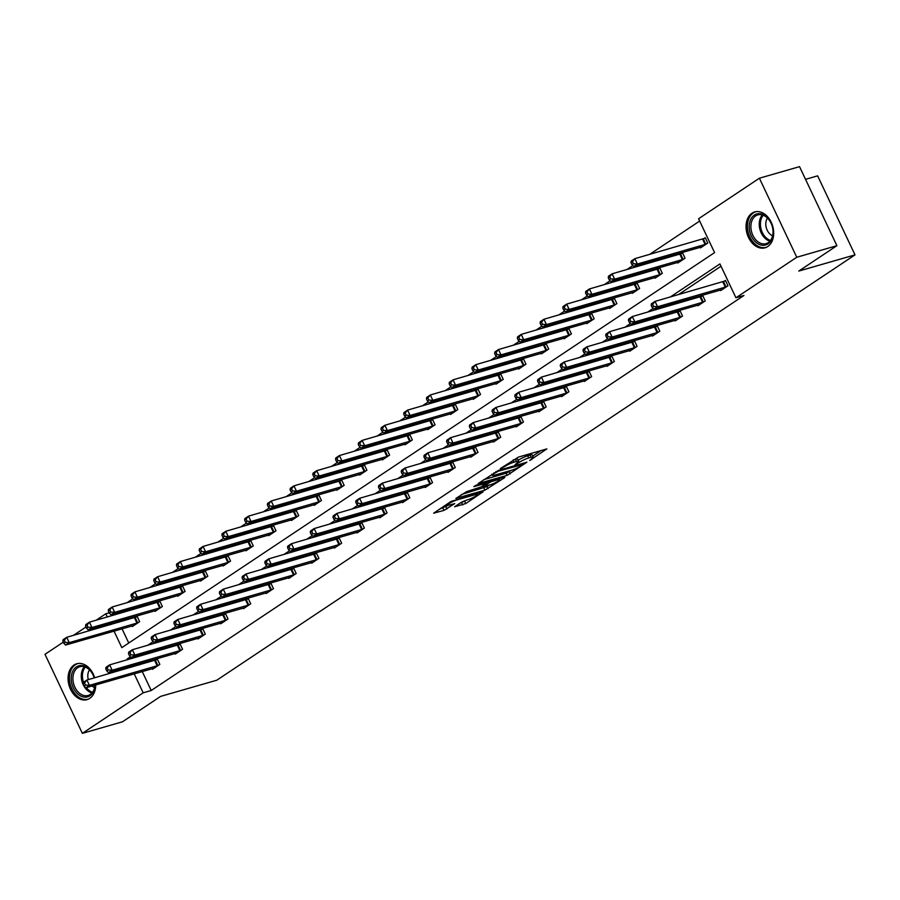 <?xml version="1.0" encoding="UTF-8"?>
<svg xmlns="http://www.w3.org/2000/svg" width="900" height="900" viewBox="0 0 900 900"><rect width="100%" height="100%" fill="white"/><g stroke="black" fill="none" stroke-linecap="round" stroke-linejoin="round"><path stroke-width="1.35" d="M529.706 460.507L546.863 448.897L518.49 457.076L500.287 468.608L504.461 466.661A7.515 1.159 154.7 0 1 514.08 462.161L516.442 461.475A7.515 1.159 154.7 0 1 518.659 461.317A7.515 1.159 154.7 0 1 516.915 463.072L515.048 464.738L519.12 462.442A7.515 1.159 154.7 0 1 528.739 457.931L531.101 457.256A7.515 1.159 154.7 0 1 533.317 457.099A7.515 1.159 154.7 0 1 531.574 458.854L529.706 460.507M95.715 684.934A18.652 13.342 73.9 0 1 89.764 698.355A18.652 13.342 73.9 0 1 87.052 699.626A18.652 13.342 73.9 0 1 69.716 687.364A18.652 13.342 73.9 0 1 74.014 665.033A18.652 13.342 73.9 0 1 76.725 663.773A18.652 13.342 73.9 0 1 94.657 677.79M751.995 213.21A18.652 13.342 73.9 0 1 754.706 211.939A18.652 13.342 73.9 0 1 772.043 224.201A18.652 13.342 73.9 0 1 767.745 246.532A18.652 13.342 73.9 0 1 765.034 247.792A18.652 13.342 73.9 0 1 747.697 235.541A18.652 13.342 73.9 0 1 751.995 213.21M454.601 506.779L465.716 503.572L483.131 491.782L451.069 501.412L433.642 513.202L443.947 510.39L454.725 503.618L449.269 505.046A6.277 0.968 154.7 0 1 447.412 505.181A6.277 0.968 154.7 0 1 450.596 502.673A6.277 0.968 154.7 0 1 456.919 499.939L475.594 494.561A6.277 0.968 154.7 0 1 477.439 494.426A6.277 0.968 154.7 0 1 474.255 496.935A6.277 0.968 154.7 0 1 467.944 499.657L461.824 501.964L454.601 506.779M114.019 631.114L121.826 647.64L714.577 252.607L698.58 218.745L759.398 178.211L799.538 166.646L836.899 245.689L798.806 271.069L855 254.88L216.787 680.209L160.594 696.398L122.501 721.789L82.361 733.354L45 654.311L63.27 642.139M836.899 245.689L796.759 257.254L735.941 297.787L719.933 263.925L670.309 297M142.234 671.524L151.211 690.502L743.962 295.47L735.941 297.787M151.211 690.502L143.179 692.82L82.361 733.354M507.173 475.346L526.905 462.195L498.544 470.374L478.114 483.57L507.173 475.346L506.171 473.209L511.414 470.317M504.821 477.517L484.942 490.162L455.884 498.386L466.65 491.625L481.162 486.9L486.506 483.154L473.827 486.652L475.83 485.325L504.596 477.034M759.398 178.211L796.759 257.254M855 254.88L817.639 175.849L805.534 179.336M154.8 610.762L155.081 611.37L162.371 606.521L159.851 601.178L158.22 602.269M200.25 580.477L200.542 581.085L207.821 576.225L205.301 570.892L203.67 571.972M245.7 550.192L245.993 550.789L253.271 545.94L250.751 540.596L249.12 541.688M291.15 519.896L291.442 520.504L298.721 515.644L296.201 510.311L294.57 511.391M336.6 489.611L336.892 490.207L344.171 485.359L341.651 480.015L340.02 481.106M382.05 459.315L382.343 459.923L389.621 455.074L387.101 449.73L385.47 450.81M427.511 429.03L427.793 429.637L435.071 424.777L432.551 419.434L430.92 420.525M472.961 398.734L473.243 399.341L480.532 394.493L478.001 389.149L476.37 390.229M518.411 368.449L518.692 369.056L525.983 364.196L523.451 358.853L521.82 359.944M563.861 338.152L564.142 338.76L571.433 333.911L568.901 328.567L567.27 329.647M609.311 307.868L609.592 308.475L616.883 303.615L614.351 298.271L612.731 299.363M654.761 277.571L655.043 278.179L662.332 273.33L659.801 267.986L658.181 269.077M700.211 247.286L700.504 247.894L707.783 243.034L705.262 237.701L703.631 238.781M699.671 221.051L649.609 254.419M632.857 265.579L626.884 269.561M610.133 280.721L604.159 284.704M587.408 295.875L581.434 299.858M564.683 311.017L558.697 315M541.957 326.16L535.972 330.142M519.233 341.303L513.248 345.285M496.507 356.456L490.522 360.439M473.782 371.599L467.798 375.581M451.058 386.741L445.072 390.724M428.332 401.884L422.348 405.866M405.608 417.026L399.623 421.02M382.882 432.18L376.897 436.162M360.146 447.322L354.173 451.305M337.421 462.465L331.447 466.447M314.696 477.608L308.723 481.601M291.971 492.761L285.998 496.744M269.246 507.904L263.273 511.886M246.521 523.046L240.547 527.029M223.796 538.189L217.822 542.183M201.071 553.342L195.097 557.325M178.346 568.485L172.373 572.467M155.621 583.627L149.648 587.61M132.896 598.77L126.922 602.752M114.885 613.665L115.369 614.689M118.462 621.236L118.946 622.249M122.04 628.808L128.756 643.016M677.486 262.429L677.768 263.036L685.058 258.176L682.538 252.844L680.906 253.924M632.036 292.725L632.317 293.321L639.607 288.473L637.076 283.129L635.456 284.22M586.586 323.01L586.867 323.618L594.158 318.757L591.626 313.425L589.995 314.505M541.136 353.295L541.418 353.902L548.707 349.054L546.176 343.71L544.545 344.801M495.686 383.591L495.968 384.199L503.257 379.339L500.726 374.006L499.095 375.086M450.236 413.876L450.517 414.484L457.796 409.635L455.276 404.291L453.645 405.382M404.775 444.173L405.067 444.78L412.346 439.92L409.826 434.588L408.195 435.668M359.325 474.457L359.618 475.065L366.896 470.216L364.376 464.873L362.745 465.964M313.875 504.754L314.168 505.361L321.446 500.501L318.926 495.169L317.295 496.249M268.425 535.039L268.718 535.646L275.996 530.798L273.476 525.454L271.845 526.545M222.975 565.335L223.268 565.942L230.546 561.082L228.026 555.739L226.395 556.83M177.525 595.62L177.806 596.227L185.096 591.379L182.576 586.035L180.945 587.115M132.075 625.916L132.356 626.524L139.646 621.664L137.115 616.32L135.495 617.411M73.44 635.366L85.995 626.996M96.165 620.212L105.817 613.778L107.336 616.995M109.181 612.81L105.817 613.778M110.441 623.554L110.914 624.566M130.477 656.752L127.181 658.957L127.53 659.722M130.635 666.27L131.108 667.283M134.213 673.841L143.179 692.82M653.175 308.419L647.584 312.142M630.439 323.561L624.859 327.285M607.714 338.715L602.134 342.428M584.989 353.858L579.409 357.581M562.264 369L556.684 372.724M539.539 384.142L533.959 387.866M516.814 399.285L511.234 403.009M494.089 414.439L488.509 418.151M471.364 429.581L465.784 433.305M448.639 444.724L443.059 448.447M425.914 459.866L420.334 463.59M403.189 475.02L397.609 478.733M380.464 490.162L374.884 493.886M357.739 505.305L352.159 509.029M335.014 520.447L329.434 524.171M312.289 535.601L306.697 539.314M289.564 550.744L283.972 554.467M266.839 565.886L261.248 569.61M244.114 581.029L238.523 584.752M221.389 596.183L215.797 599.895M198.664 611.325L193.072 615.049M175.939 626.467L170.347 630.191M153.214 641.61L147.623 645.334M135.968 656.134L135.203 656.651L135.562 657.405M138.656 663.964L139.14 664.976M135.203 656.651L127.181 658.957M721.024 266.231L678.341 294.683M658.654 307.8L655.616 309.825M635.929 322.942L632.891 324.968M613.204 338.085L610.166 340.121M590.479 353.239L587.441 355.264M567.754 368.381L564.716 370.406M545.029 383.524L541.991 385.549M522.304 398.666L519.255 400.702M499.579 413.809L496.53 415.845M476.854 428.963L473.805 430.988M454.129 444.105L451.08 446.13M431.404 459.248L428.355 461.284M408.679 474.39L405.63 476.426M385.954 489.544L382.905 491.569M363.229 504.686L360.18 506.711M340.504 519.829L337.455 521.865M317.779 534.971L314.73 537.007M295.054 550.125L292.005 552.15M272.329 565.267L269.28 567.293M249.604 580.41L246.555 582.435M226.879 595.553L223.83 597.589M204.154 610.706L201.105 612.731M181.429 625.849L178.38 627.874M158.692 640.991L155.655 643.016M155.689 660.139L157.32 659.048L159.84 664.391L152.561 669.24L152.269 668.633M178.414 644.985L180.045 643.905L182.565 649.249L175.286 654.097L174.994 653.49M201.139 629.842L202.77 628.762L205.29 634.095L198.011 638.955L197.719 638.347M223.864 614.7L225.495 613.609L228.015 618.952L220.736 623.812L220.444 623.205M246.589 599.558L248.22 598.466L250.74 603.81L243.461 608.659L243.169 608.051M269.314 584.404L270.945 583.324L273.465 588.668L266.186 593.516L265.894 592.909M292.039 569.261L293.67 568.181L296.19 573.514L288.911 578.374L288.619 577.766M314.764 554.119L316.395 553.028L318.915 558.371L311.636 563.231L311.344 562.624M337.489 538.976L339.12 537.885L341.64 543.229L334.361 548.077L334.069 547.47M360.214 523.822L361.845 522.743L364.365 528.086L357.086 532.935L356.794 532.327M382.939 508.68L384.57 507.6L387.09 512.933L379.811 517.793L379.53 517.185M405.664 493.537L407.295 492.446L409.815 497.79L402.536 502.65L402.255 502.043M428.389 478.395L430.02 477.304L432.551 482.647L425.261 487.496L424.98 486.9M451.114 463.252L452.745 462.161L455.276 467.505L447.986 472.354L447.705 471.746M473.839 448.099L475.47 447.019L478.001 452.351L470.711 457.211L470.43 456.604M496.564 432.956L498.195 431.876L500.726 437.209L493.436 442.069L493.155 441.461M519.289 417.814L520.92 416.723L523.451 422.066L516.161 426.915L515.88 426.319M542.025 402.671L543.645 401.58L546.176 406.924L538.886 411.772L538.605 411.165M564.75 387.517L566.37 386.438L568.901 391.781L561.611 396.63L561.33 396.022M587.475 372.375L589.095 371.295L591.626 376.627L584.336 381.488L584.055 380.88M610.2 357.233L611.82 356.141L614.351 361.485L607.061 366.345L606.78 365.738M632.925 342.09L634.556 340.999L637.076 346.343L629.786 351.191L629.505 350.584M655.65 326.936L657.281 325.856L659.801 331.2L652.523 336.049L652.23 335.441M678.375 311.794L680.006 310.714L682.526 316.046L675.248 320.906L674.955 320.299M701.1 296.651L702.731 295.56L705.251 300.904L697.972 305.764L697.68 305.156M723.825 281.509L725.456 280.418L727.976 285.761L720.697 290.61L720.405 290.002M533.317 457.099L532.305 454.961A7.515 1.159 154.7 0 0 530.089 455.119L531.101 457.256M518.164 460.271A7.515 1.159 154.7 0 1 527.726 455.805L530.089 455.119M518.659 461.317L517.646 459.18A7.515 1.159 154.7 0 0 515.441 459.338L516.442 461.475M513.248 459.968L515.441 459.338M532.822 456.041L541.012 450.585M483.649 479.7L506.171 473.209M523.271 464.377L498.274 471.206L494.1 473.569A7.515 1.159 154.7 0 0 492.345 475.324A7.515 1.159 154.7 0 0 494.561 475.166L511.582 470.261A7.515 1.159 154.7 0 0 521.201 465.761L523.271 464.377M489.173 485.134L486.934 486.619L487.946 488.756M461.407 494.516L486.934 486.619M490.095 484.864A6.277 0.968 154.7 0 0 496.418 482.141A6.277 0.968 154.7 0 0 499.601 479.632A6.277 0.968 154.7 0 0 497.745 479.767L491.164 481.669L483.368 486.259L490.095 484.864M439.178 509.332L448.312 505.271M459.585 503.46L466.942 499.95M630.967 262.575L631.98 264.713L633.431 263.734L632.419 261.608L630.967 262.575L631.204 261.101L634.849 258.671L637.369 264.015L633.724 266.434L702.124 246.803M705.442 238.072L634.849 258.671L632.419 261.608M706.151 244.125L637.369 264.015L633.431 263.734M633.724 266.434L631.98 264.713M651.161 305.303L652.174 307.429L653.625 306.461L652.613 304.324L651.161 305.303L651.398 303.817L655.043 301.399L657.562 306.731L726.345 286.841M653.625 306.461L657.562 306.731L653.918 309.161L722.329 289.53M652.613 304.324L655.043 301.399L725.636 280.8M652.174 307.429L653.918 309.161M608.242 277.718L609.255 279.855L610.706 278.887L609.694 276.75L608.242 277.718L608.479 276.244L612.124 273.814L614.644 279.157L610.999 281.588L679.399 261.945M682.717 253.226L612.124 273.814L609.694 276.75M683.426 259.267L614.644 279.157L610.706 278.887M610.999 281.588L609.255 279.855M585.518 292.86L586.53 294.998L587.981 294.03L586.969 291.892L585.518 292.86L585.754 291.386L589.399 288.956L591.919 294.3L588.274 296.73L656.674 277.099M659.992 268.369L589.399 288.956L586.969 291.892M660.701 274.41L591.919 294.3L587.981 294.03M588.274 296.73L586.53 294.998M628.436 320.445L629.449 322.582L630.9 321.604L629.887 319.466L628.436 320.445L628.673 318.971L632.317 316.541L634.837 321.885L703.62 301.995M630.9 321.604L634.837 321.885L631.192 324.304L699.592 304.673M629.887 319.466L632.317 316.541L702.911 295.942M629.449 322.582L631.192 324.304M605.711 335.588L606.724 337.725L608.175 336.757L607.163 334.62L605.711 335.588L605.947 334.114L609.592 331.684L612.113 337.027L680.895 317.137M608.175 336.757L612.113 337.027L608.467 339.457L676.867 319.815M607.163 334.62L609.592 331.684L680.186 311.096M606.724 337.725L608.467 339.457M766.26 216.607A16.144 11.554 73.9 0 1 771.975 238.703A16.144 11.554 73.9 0 1 756.045 242.381A16.144 11.554 73.9 0 1 750.33 220.286A16.144 11.554 73.9 0 1 766.26 216.607M757.226 241.2A14.951 10.699 -106.1 0 0 766.091 243.63A14.951 10.699 -106.1 0 0 773.033 232.301A14.951 10.699 -106.1 0 0 766.688 217.339A14.951 10.699 -106.1 0 0 757.811 214.898A14.951 10.699 -106.1 0 0 750.881 226.226A14.951 10.699 -106.1 0 0 757.226 241.2M767.475 218.07A10.643 7.616 -106.1 0 0 770.31 234.382A10.643 7.616 -106.1 0 0 772.594 235.811M756.202 211.635A18.54 13.264 -106.1 0 0 756.023 211.691A18.54 13.264 -106.1 0 0 747.416 225.731A18.54 13.264 -106.1 0 0 755.291 244.294A18.54 13.264 -106.1 0 0 766.283 247.309A18.54 13.264 -106.1 0 0 766.462 247.252L766.283 247.309M95.119 685.102A16.144 11.554 73.9 0 1 78.064 694.215A16.144 11.554 73.9 0 1 72.36 672.12A16.144 11.554 73.9 0 1 88.279 668.441A16.144 11.554 73.9 0 1 94.207 677.914A14.951 10.699 -106.1 0 0 88.706 669.161A14.951 10.699 -106.1 0 0 79.841 666.731A14.951 10.699 -106.1 0 0 72.9 678.06A14.951 10.699 -106.1 0 0 79.245 693.023A14.951 10.699 -106.1 0 0 88.121 695.464A14.951 10.699 -106.1 0 0 95.006 685.136M92.07 685.98A10.643 7.616 -106.1 0 0 92.329 686.216A10.643 7.616 -106.1 0 0 94.612 687.645M78.221 663.469A18.54 13.264 -106.1 0 0 78.041 663.514A18.54 13.264 -106.1 0 0 69.446 677.565A18.54 13.264 -106.1 0 0 77.31 696.116A18.54 13.264 -106.1 0 0 88.301 699.143A18.54 13.264 -106.1 0 0 88.481 699.086L88.301 699.143M89.505 669.893A10.643 7.616 -106.1 0 0 88.324 679.613M562.793 308.014L563.794 310.14L565.256 309.173L564.244 307.035L562.793 308.014L563.029 306.529L566.674 304.11L569.194 309.442L565.549 311.873L633.949 292.241M637.256 283.511L566.674 304.11L564.244 307.035M637.976 289.553L569.194 309.442L565.256 309.173M565.549 311.873L563.794 310.14M582.986 350.73L583.999 352.868L585.45 351.9L584.438 349.762L582.986 350.73L583.222 349.256L586.867 346.826L589.387 352.17L658.17 332.28M585.45 351.9L589.387 352.17L585.742 354.6L654.143 334.969M584.438 349.762L586.867 346.826L657.461 326.239M583.999 352.868L585.742 354.6M540.067 323.156L541.069 325.294L542.531 324.315L541.519 322.189L540.067 323.156L540.304 321.683L543.949 319.252L546.469 324.596L542.824 327.015L611.224 307.384M614.531 298.654L543.949 319.252L541.519 322.189M615.251 304.706L546.469 324.596L542.531 324.315M542.824 327.015L541.069 325.294M560.261 365.873L561.274 368.01L562.725 367.043L561.712 364.905L560.261 365.873L560.498 364.399L564.142 361.98L566.663 367.312L635.445 347.423M562.725 367.043L566.663 367.312L563.017 369.743L631.418 350.111M561.712 364.905L564.142 361.98L634.736 341.381M561.274 368.01L563.017 369.743M517.342 338.299L518.344 340.436L519.806 339.469L518.794 337.331L517.342 338.299L517.579 336.825L521.212 334.395L523.744 339.739L520.099 342.169L588.499 322.526M591.806 313.808L521.212 334.395L518.794 337.331M592.526 319.849L523.744 339.739L519.806 339.469M520.099 342.169L518.344 340.436M537.536 381.026L538.549 383.164L540 382.185L538.988 380.048L537.536 381.026L537.773 379.553L541.418 377.123L543.938 382.466L612.72 362.576M540 382.185L543.938 382.466L540.293 384.885L608.692 365.254M538.988 380.048L541.418 377.123L612.011 356.524M538.549 383.164L540.293 384.885M494.618 353.441L495.619 355.579L497.081 354.611L496.069 352.474L494.618 353.441L494.854 351.968L498.488 349.537L501.019 354.881L497.374 357.311L565.774 337.68M569.081 328.95L498.488 349.537L496.069 352.474M569.801 334.991L501.019 354.881L497.081 354.611M497.374 357.311L495.619 355.579M514.811 396.169L515.812 398.306L517.275 397.339L516.262 395.201L514.811 396.169L515.048 394.695L518.692 392.265L521.212 397.609L589.995 377.719M517.275 397.339L521.212 397.609L517.567 400.039L585.967 380.396M516.262 395.201L518.692 392.265L589.275 371.666M515.812 398.306L517.567 400.039M471.892 368.595L472.894 370.721L474.356 369.754L473.344 367.616L471.892 368.595L472.129 367.11L475.762 364.691L478.294 370.024L474.649 372.454L543.049 352.822M546.356 344.093L475.762 364.691L473.344 367.616M547.076 350.134L478.294 370.024L474.356 369.754M474.649 372.454L472.894 370.721M492.086 411.311L493.088 413.449L494.55 412.481L493.537 410.344L492.086 411.311L492.322 409.838L495.968 407.407L498.488 412.751L567.27 392.861M494.55 412.481L498.488 412.751L494.843 415.181L563.243 395.539M493.537 410.344L495.968 407.407L566.55 386.82M493.088 413.449L494.843 415.181M449.156 383.738L450.169 385.875L451.631 384.896L450.619 382.759L449.156 383.738L449.404 382.264L453.037 379.834L455.569 385.178L451.924 387.596L520.324 367.965M523.631 359.235L453.037 379.834L450.619 382.759M524.351 365.287L455.569 385.178L451.631 384.896M451.924 387.596L450.169 385.875M469.361 426.454L470.363 428.591L471.825 427.624L470.812 425.486L469.361 426.454L469.598 424.98L473.231 422.561L475.762 427.894L544.545 408.004M471.825 427.624L475.762 427.894L472.118 430.324L540.517 410.692M470.812 425.486L473.231 422.561L543.825 401.963M470.363 428.591L472.118 430.324M426.431 398.88L427.444 401.017L428.906 400.05L427.894 397.912L426.431 398.88L426.679 397.406L430.312 394.976L432.844 400.32L429.199 402.75L497.599 383.108M500.906 374.389L430.312 394.976L427.894 397.912M501.626 380.43L432.844 400.32L428.906 400.05M429.199 402.75L427.444 401.017M403.706 414.022L404.719 416.16L406.181 415.192L405.169 413.055L403.706 414.022L403.954 412.549L407.588 410.119L410.119 415.463L406.474 417.892L474.874 398.261M478.181 389.531L407.588 410.119L405.169 413.055M478.901 395.572L410.119 415.463L406.181 415.192M406.474 417.892L404.719 416.16M380.981 429.176L381.994 431.303L383.456 430.335L382.444 428.197L380.981 429.176L381.218 427.691L384.863 425.272L387.394 430.605L383.749 433.035L452.149 413.404M455.456 404.674L384.863 425.272L382.444 428.197M456.176 410.715L387.394 430.605L383.456 430.335M383.749 433.035L381.994 431.303M358.256 444.319L359.269 446.456L360.731 445.478L359.719 443.34L358.256 444.319L358.493 442.845L362.137 440.415L364.669 445.759L361.024 448.178L429.424 428.546M432.731 419.816L362.137 440.415L359.719 443.34M433.451 425.869L364.669 445.759L360.731 445.478M361.024 448.178L359.269 446.456M335.531 459.461L336.544 461.599L338.006 460.631L336.994 458.494L335.531 459.461L335.767 457.988L339.412 455.558L341.933 460.901L338.299 463.331L406.699 443.689M410.006 434.97L339.412 455.558L336.994 458.494M410.726 441.011L341.933 460.901L338.006 460.631M338.299 463.331L336.544 461.599M312.806 474.604L313.819 476.741L315.27 475.774L314.269 473.636L312.806 474.604L313.043 473.13L316.688 470.7L319.207 476.044L315.574 478.474L383.974 458.831M387.281 450.113L316.688 470.7L314.269 473.636M387.99 456.154L319.207 476.044L315.27 475.774M315.574 478.474L313.819 476.741M290.081 489.746L291.094 491.884L292.545 490.916L291.544 488.779L290.081 489.746L290.317 488.272L293.963 485.854L296.483 491.186L292.849 493.616L361.249 473.985M364.556 465.255L293.963 485.854L291.544 488.779M365.265 471.296L296.483 491.186L292.545 490.916M292.849 493.616L291.094 491.884M267.356 504.9L268.369 507.037L269.82 506.059L268.819 503.921L267.356 504.9L267.593 503.426L271.238 500.996L273.757 506.329L270.124 508.759L338.524 489.127M341.831 480.397L271.238 500.996L268.819 503.921M342.54 486.45L273.757 506.329L269.82 506.059M270.124 508.759L268.369 507.037M244.631 520.043L245.644 522.18L247.095 521.212L246.094 519.075L244.631 520.043L244.868 518.569L248.513 516.139L251.032 521.483L247.399 523.901L315.799 504.27M319.106 495.54L248.513 516.139L246.094 519.075M319.815 501.593L251.032 521.483L247.095 521.212M247.399 523.901L245.644 522.18M221.906 535.185L222.919 537.322L224.37 536.355L223.369 534.217L221.906 535.185L222.143 533.711L225.787 531.281L228.308 536.625L224.674 539.055L293.074 519.413M296.381 510.694L225.787 531.281L223.369 534.217M297.09 516.735L228.308 536.625L224.37 536.355M224.674 539.055L222.919 537.322M446.636 441.608L447.637 443.745L449.1 442.766L448.088 440.629L446.636 441.608L446.873 440.134L450.506 437.704L453.037 443.036L521.82 423.157M449.1 442.766L453.037 443.036L449.392 445.466L517.793 425.835M448.088 440.629L450.506 437.704L521.1 417.105M447.637 443.745L449.392 445.466M423.911 456.75L424.912 458.887L426.375 457.909L425.363 455.782L423.911 456.75L424.147 455.276L427.781 452.846L430.312 458.19L499.095 438.3M426.375 457.909L430.312 458.19L426.668 460.609L495.067 440.978M425.363 455.782L427.781 452.846L498.375 432.248M424.912 458.887L426.668 460.609M401.186 471.892L402.188 474.03L403.65 473.062L402.637 470.925L401.186 471.892L401.423 470.419L405.056 467.989L407.588 473.332L476.37 453.442M403.65 473.062L407.588 473.332L403.942 475.762L472.343 456.12M402.637 470.925L405.056 467.989L475.65 447.401M402.188 474.03L403.942 475.762M378.45 487.035L379.463 489.173L380.925 488.205L379.912 486.067L378.45 487.035L378.697 485.561L382.331 483.131L384.863 488.475L453.645 468.585M380.925 488.205L384.863 488.475L381.218 490.905L449.618 471.274M379.912 486.067L382.331 483.131L452.925 462.544M379.463 489.173L381.218 490.905M355.725 502.189L356.738 504.315L358.2 503.348L357.188 501.21L355.725 502.189L355.973 500.704L359.606 498.285L362.137 503.618L430.92 483.728M358.2 503.348L362.137 503.618L358.493 506.048L426.892 486.416M357.188 501.21L359.606 498.285L430.2 477.686M356.738 504.315L358.493 506.048M333 517.331L334.012 519.469L335.475 518.49L334.463 516.364L333 517.331L333.236 515.858L336.881 513.428L339.412 518.771L408.195 498.881M335.475 518.49L339.412 518.771L335.767 521.19L404.168 501.559M334.463 516.364L336.881 513.428L407.475 492.829M334.012 519.469L335.767 521.19M310.275 532.474L311.287 534.611L312.75 533.644L311.738 531.506L310.275 532.474L310.511 531L314.156 528.57L316.688 533.914L385.47 514.024M312.75 533.644L316.688 533.914L313.043 536.344L381.442 516.701M311.738 531.506L314.156 528.57L384.75 507.983M311.287 534.611L313.043 536.344M287.55 547.616L288.562 549.754L290.025 548.786L289.012 546.649L287.55 547.616L287.786 546.142L291.431 543.712L293.951 549.056L362.745 529.166M290.025 548.786L293.951 549.056L290.317 551.486L358.718 531.855M289.012 546.649L291.431 543.712L362.025 523.125M288.562 549.754L290.317 551.486M264.825 562.77L265.838 564.896L267.289 563.929L266.287 561.791L264.825 562.77L265.061 561.285L268.706 558.866L271.226 564.199L340.009 544.309M267.289 563.929L271.226 564.199L267.593 566.629L335.993 546.998M266.287 561.791L268.706 558.866L339.3 538.267M265.838 564.896L267.593 566.629M242.1 577.913L243.112 580.05L244.564 579.071L243.562 576.934L242.1 577.913L242.336 576.439L245.981 574.009L248.501 579.352L317.284 559.462M244.564 579.071L248.501 579.352L244.868 581.771L313.267 562.14M243.562 576.934L245.981 574.009L316.575 553.41M243.112 580.05L244.868 581.771M199.181 550.327L200.194 552.465L201.645 551.498L200.644 549.36L199.181 550.327L199.417 548.854L203.062 546.435L205.583 551.767L201.949 554.197L270.349 534.566M273.656 525.836L203.062 546.435L200.644 549.36M274.365 531.877L205.583 551.767L201.645 551.498M201.949 554.197L200.194 552.465M219.375 593.055L220.388 595.192L221.839 594.225L220.838 592.087L219.375 593.055L219.611 591.581L223.256 589.151L225.776 594.495L294.559 574.605M221.839 594.225L225.776 594.495L222.143 596.925L290.543 577.283M220.838 592.087L223.256 589.151L293.85 568.564M220.388 595.192L222.143 596.925M176.456 565.481L177.469 567.619L178.92 566.64L177.907 564.502L176.456 565.481L176.692 563.996L180.338 561.577L182.857 566.91L179.213 569.34L247.612 549.709M250.931 540.979L180.338 561.577L177.907 564.502M251.64 547.02L182.857 566.91L178.92 566.64M179.213 569.34L177.469 567.619M196.65 608.197L197.662 610.335L199.114 609.367L198.112 607.23L196.65 608.197L196.886 606.724L200.531 604.294L203.051 609.637L271.834 589.748M199.114 609.367L203.051 609.637L199.417 612.067L267.817 592.436M198.112 607.23L200.531 604.294L271.125 583.706M197.662 610.335L199.417 612.067M153.731 580.624L154.744 582.761L156.195 581.783L155.183 579.656L153.731 580.624L153.968 579.15L157.612 576.72L160.132 582.064L156.487 584.482L224.888 564.851M228.206 556.121L157.612 576.72L155.183 579.656M228.915 562.174L160.132 582.064L156.195 581.783M156.487 584.482L154.744 582.761M173.925 623.351L174.938 625.477L176.389 624.51L175.388 622.373L173.925 623.351L174.161 621.866L177.806 619.447L180.326 624.78L249.109 604.89M176.389 624.51L180.326 624.78L176.692 627.21L245.093 607.579M175.388 622.373L177.806 619.447L248.4 598.849M174.938 625.477L176.692 627.21M131.006 595.766L132.019 597.904L133.47 596.936L132.457 594.799L131.006 595.766L131.243 594.293L134.888 591.863L137.407 597.206L133.763 599.636L202.162 579.994M205.481 571.275L134.888 591.863L132.457 594.799M206.19 577.316L137.407 597.206L133.47 596.936M133.763 599.636L132.019 597.904M151.2 638.494L152.213 640.631L153.664 639.653L152.662 637.515L151.2 638.494L151.436 637.02L155.081 634.59L157.601 639.934L226.384 620.044M153.664 639.653L157.601 639.934L153.968 642.352L222.368 622.721M152.662 637.515L155.081 634.59L225.675 613.991M152.213 640.631L153.968 642.352M108.281 610.909L109.294 613.046L110.745 612.079L109.733 609.941L108.281 610.909L108.517 609.435L112.163 607.005L114.683 612.349L111.038 614.779L179.438 595.148M182.756 586.418L112.163 607.005L109.733 609.941M183.465 592.459L114.683 612.349L110.745 612.079M111.038 614.779L109.294 613.046M128.475 653.636L129.487 655.774L130.939 654.806L129.926 652.669L128.475 653.636L128.711 652.163L132.356 649.732L134.876 655.076L203.659 635.186M130.939 654.806L134.876 655.076L131.231 657.506L199.631 637.864M129.926 652.669L132.356 649.732L202.95 629.145M129.487 655.774L131.231 657.506M85.556 626.062L86.569 628.189L88.02 627.221L87.008 625.084L85.556 626.062L85.793 624.577L89.438 622.159L91.957 627.491L88.312 629.921L156.713 610.29M160.031 601.56L89.438 622.159L87.008 625.084M160.74 607.601L91.957 627.491L88.02 627.221M88.312 629.921L86.569 628.189M105.75 668.779L106.763 670.916L108.214 669.949L107.201 667.811L105.75 668.779L105.986 667.305L109.631 664.875L112.151 670.219L180.934 650.329M108.214 669.949L112.151 670.219L108.506 672.649L176.906 653.006M107.201 667.811L109.631 664.875L180.225 644.288M106.763 670.916L108.506 672.649M62.831 641.205L63.833 643.342L65.295 642.364L64.282 640.238L62.831 641.205L63.068 639.731L66.712 637.301L69.233 642.645L65.587 645.064L133.987 625.433M137.295 616.702L66.712 637.301L64.282 640.238M138.015 622.755L69.233 642.645L65.295 642.364M65.587 645.064L63.833 643.342M83.025 683.921L84.038 686.059L85.489 685.091L84.476 682.954L83.025 683.921L83.261 682.447L86.906 680.029L89.426 685.361L158.209 665.471M85.489 685.091L89.426 685.361L85.781 687.791L154.181 668.16M84.476 682.954L86.906 680.029L157.5 659.43M84.038 686.059L85.781 687.791M531.506 458.887L531.81 459.529M502.2 467.336L502.493 467.978M516.859 463.118L517.151 463.748M527.726 455.805L528.739 457.931M518.67 461.486L519.12 462.442M513.101 460.069L514.08 462.161M504.157 466.031L504.461 466.661M509.175 471.803L510.188 473.94M522.855 463.365L523.17 464.029M497.97 470.565L498.274 471.206M495.877 471.566L496.17 472.185M493.796 472.939L494.1 473.569M483.93 488.025L484.942 490.162M485.494 482.546L485.809 483.21M497.43 479.104L497.745 479.767M490.849 480.994L491.164 481.669M487.62 481.928L488.16 483.075M483.075 485.629L483.368 486.259M475.279 493.897L475.594 494.561M456.604 499.275L456.919 499.939M445.95 506.846L446.963 508.984M442.946 508.252L443.947 510.39M464.704 501.435L465.716 503.572M461.7 502.853L462.713 504.979M703.305 238.905L705.836 244.249M702.607 239.153L705.127 244.485M725.321 287.213L722.801 281.869M726.03 286.976L723.499 281.632M680.58 254.047L683.1 259.391M679.871 254.295L682.403 259.639M657.855 269.201L660.375 274.534M657.146 269.438L659.678 274.781M702.596 302.355L700.076 297.022M703.305 302.119L700.774 296.775M679.871 317.509L677.351 312.165M680.58 317.261L678.049 311.918M769.916 241.178A14.951 10.699 73.9 0 1 765.596 238.781A14.951 10.699 73.9 0 1 762.356 214.942M763.279 215.257A14.456 10.339 -106.1 0 0 766.541 238.162A14.456 10.339 -106.1 0 0 770.535 240.424M91.935 693.011A14.951 10.699 73.9 0 1 87.615 690.615A14.951 10.699 73.9 0 1 84.375 666.776M86.332 687.634A14.456 10.339 -106.1 0 0 88.56 689.996A14.456 10.339 -106.1 0 0 92.554 692.258M85.309 667.08A14.456 10.339 -106.1 0 0 83.509 682.29M635.13 284.344L637.65 289.688M634.421 284.58L636.952 289.924M657.146 332.651L654.626 327.308M657.855 332.404L655.324 327.071M612.405 299.486L614.925 304.83M611.696 299.734L614.227 305.066M634.421 347.794L631.89 342.45M635.119 347.546L632.599 342.214M589.68 314.629L592.2 319.973M588.971 314.876L591.502 320.22M611.696 362.936L609.165 357.604M612.394 362.7L609.874 357.356M566.955 329.782L569.475 335.115M566.246 330.019L568.778 335.363M588.971 378.09L586.44 372.746M589.669 377.843L587.149 372.499M544.23 344.925L546.75 350.269M543.521 345.161L546.053 350.505M566.246 393.233L563.715 387.889M566.944 392.985L564.424 387.641M521.505 360.067L524.025 365.411M520.796 360.315L523.327 365.647M543.521 408.375L540.99 403.031M544.219 408.127L541.699 402.795M498.78 375.21L501.3 380.554M498.071 375.457L500.591 380.801M476.055 390.364L478.575 395.696M475.346 390.6L477.866 395.944M453.33 405.506L455.85 410.839M452.621 405.743L455.141 411.086M430.605 420.649L433.125 425.993M429.896 420.896L432.416 426.229M407.88 435.791L410.4 441.135M407.171 436.039L409.691 441.382M385.155 450.934L387.675 456.277M384.446 451.181L386.966 456.525M362.419 466.088L364.95 471.42M361.721 466.324L364.241 471.668M339.694 481.23L342.225 486.574M338.996 481.478L341.516 486.81M316.969 496.373L319.5 501.716M316.271 496.62L318.791 501.952M294.244 511.515L296.775 516.859M293.546 511.762L296.066 517.106M520.796 423.517L518.265 418.185M521.494 423.281L518.974 417.938M498.071 438.66L495.54 433.327M498.769 438.424L496.249 433.08M475.346 453.814L472.815 448.47M476.044 453.566L473.524 448.223M452.61 468.956L450.09 463.613M453.319 468.709L450.799 463.376M429.885 484.099L427.365 478.755M430.594 483.863L428.074 478.519M407.16 499.241L404.64 493.909M407.869 499.005L405.349 493.661M384.435 514.395L381.915 509.051M385.144 514.148L382.624 508.804M361.71 529.538L359.19 524.194M362.419 529.29L359.899 523.957M338.985 544.68L336.465 539.336M339.694 544.444L337.174 539.1M316.26 559.822L313.74 554.49M316.969 559.586L314.438 554.243M271.519 526.669L274.05 532.001M270.821 526.905L273.341 532.249M293.535 574.976L291.015 569.632M294.244 574.729L291.713 569.385M248.794 541.811L251.325 547.155M248.096 542.059L250.616 547.391M270.81 590.119L268.29 584.775M271.519 589.871L268.988 584.539M226.069 556.954L228.6 562.298M225.371 557.201L227.891 562.534M248.085 605.261L245.565 599.918M248.794 605.014L246.263 599.681M203.344 572.096L205.875 577.44M202.646 572.344L205.166 577.688M225.36 620.404L222.84 615.071M226.069 620.168L223.537 614.824M180.619 587.25L183.15 592.582M179.91 587.486L182.441 592.83M202.635 635.558L200.115 630.214M203.344 635.31L200.812 629.966M157.894 602.393L160.414 607.736M157.185 602.629L159.716 607.972M179.91 650.7L177.39 645.356M180.619 650.452L178.088 645.109M135.169 617.535L137.689 622.879M134.46 617.783L136.991 623.115M157.185 665.842L154.665 660.499M157.894 665.595L155.362 660.262M523.305 463.241L523.654 463.995M491.839 474.244L492.345 475.324M486.124 482.355L486.506 483.154M499.118 478.62L499.601 479.632M482.456 486.034L482.827 486.81M476.966 493.414L477.439 494.426M446.94 504.169L447.412 505.181"/></g></svg>
